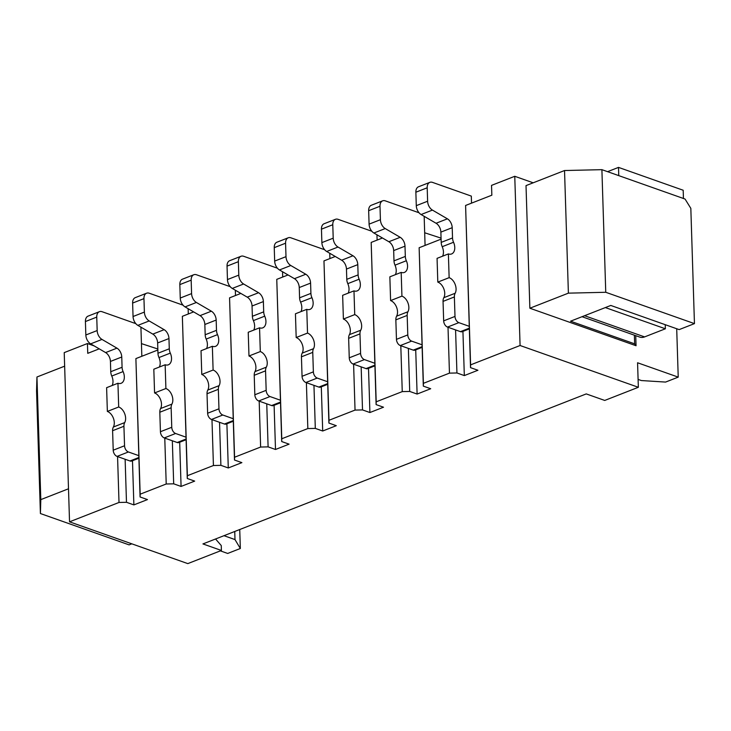 <?xml version="1.0" encoding="UTF-8"?>
<svg xmlns="http://www.w3.org/2000/svg" width="731" height="731" viewBox="0 0 731 731"><rect width="100%" height="100%" fill="white"/><g stroke="black" fill="none" stroke-linecap="round" stroke-linejoin="round"><path stroke-width="1.1" d="M215.563 538.985L221.255 545.554L221.411 550.461L202.935 543.928L586.253 393.908L604.729 400.442L638.346 387.284L520.079 345.507L470.6 364.87L470.526 367.647L477.919 370.261L464.322 375.579L456.93 372.965L449.455 373.139L423.395 383.336L423.313 386.123L430.705 388.737L417.109 394.055L409.716 391.441L402.251 391.615L376.191 401.812L376.109 404.599L383.501 407.213L369.904 412.531L362.512 409.917L355.038 410.091L328.987 420.288L328.904 423.075L336.297 425.689L322.7 431.007L315.308 428.393L307.833 428.567L281.773 438.764L281.7 441.551L289.083 444.156L275.496 449.483L268.103 446.869L260.629 447.043L234.569 457.24L234.487 460.027L241.879 462.632L228.282 467.959L220.89 465.345L213.425 465.519L187.364 475.717L187.282 478.494L194.674 481.108L181.078 486.435L173.686 483.821L166.211 483.995L140.16 494.193L140.078 496.97L147.47 499.584L133.874 504.902L126.481 502.298L119.007 502.462L69.536 521.824L64.218 352.616L87.446 343.524L94.171 345.909M221.411 550.461L187.803 563.61L69.536 521.824M441.095 239.147L419.137 247.745L423.395 383.336M448.012 327.26L449.455 373.139M423.313 386.123L419.137 247.745M234.742 531.483L234.989 539.579L240.335 548.497L227.679 553.449L220.369 550.863M240.335 548.497L239.741 529.527M638.09 379.398L641.352 380.549L665.575 382.075L678.222 377.123L637.569 362.768L638.346 387.284M676.705 328.74L678.222 377.123M157.823 348.989L141.439 343.616M87.446 343.524L87.747 353.338L99.224 348.851M520.079 345.507L514.761 176.29L491.534 185.382L491.844 195.195L465.592 205.466L470.526 367.647M424.684 232.769L441.067 238.132M376.109 404.599L371.184 242.418L382.459 237.995M328.904 423.075L323.97 260.894L335.255 256.471M281.7 441.551L276.766 279.361L288.051 274.947M234.487 460.027L229.561 297.837L240.837 293.423M187.282 478.494L182.357 316.313L193.633 311.899M157.859 350.003L135.893 358.592L140.078 496.97M164.777 438.107L166.211 483.995M140.16 494.193L135.893 358.592M173.686 483.821L172.333 440.775M181.078 486.435L179.689 442.237M183.024 305.165L149.27 293.232A7.931 5.09 68.6 0 0 146.611 293.204A7.931 5.09 68.6 0 0 143.952 298.632L144.382 312.082A7.931 5.09 68.6 0 0 149.188 320.946L164.155 329.672A7.931 5.09 -111.4 0 1 168.962 338.535L169.29 348.797A7.931 5.09 68.6 0 0 170.305 353.119A9.512 6.104 -111.4 0 1 168.34 364.806A9.512 6.104 -111.4 0 1 165.151 364.769L165.9 388.517A9.512 6.104 -111.4 0 1 171.886 395.188A9.512 6.104 -111.4 0 1 171.904 404.115A7.931 5.09 68.6 0 0 171.145 407.797L171.758 427.288A5.291 3.39 68.6 0 0 175.604 433.492L185.985 437.165M188.296 313.992L188.132 308.692M471.532 203.136L471.312 196.1L432.505 182.384A7.931 5.09 68.6 0 0 429.846 182.357A7.931 5.09 68.6 0 0 427.196 187.785L427.617 201.226A7.931 5.09 68.6 0 0 432.423 210.089L447.399 218.825A7.931 5.09 -111.4 0 1 452.206 227.688L452.526 237.95A7.931 5.09 68.6 0 0 453.549 242.263A9.512 6.104 -111.4 0 1 451.584 253.949A9.512 6.104 -111.4 0 1 448.386 253.922L449.136 277.661A9.512 6.104 -111.4 0 1 455.13 284.341A9.512 6.104 -111.4 0 1 455.148 293.268A7.931 5.09 68.6 0 0 454.38 296.95L454.993 316.432A5.291 3.39 68.6 0 0 458.849 322.645L469.22 326.309M429.846 182.357L418.516 186.789A7.931 5.09 68.6 0 0 415.866 192.216L416.286 205.667A7.931 5.09 68.6 0 0 421.102 214.53L436.069 223.257A7.931 5.09 -111.4 0 1 440.875 232.12L452.206 227.688M453.549 242.263L442.218 246.703A7.931 5.09 68.6 0 1 441.195 242.381L440.875 232.12M442.218 246.703A9.512 6.104 -111.4 0 1 442.575 256.197M448.386 253.922L437.065 258.354L437.805 282.102A9.512 6.104 -111.4 0 1 443.799 288.772A9.512 6.104 -111.4 0 1 443.818 297.7A7.931 5.09 68.6 0 0 443.05 301.382L443.662 320.872A5.291 3.39 68.6 0 0 447.518 327.077L460.448 331.646A5.291 3.39 68.6 0 0 462.22 331.664L469.302 328.895M449.136 277.661L437.805 282.102M464.322 375.579L462.933 331.39M470.6 364.87L465.592 205.466M514.761 176.29L533.182 182.805M635.742 335.675L636.052 345.736L529.865 308.226L568.389 293.149L605.752 292.281L601.896 169.665L564.533 170.533L568.389 293.149M564.533 170.533L526.018 185.61L529.865 308.226M223.978 535.695L234.989 539.579M117.563 456.583L119.007 502.462M126.481 502.298L125.129 459.251M133.874 504.902L132.485 460.713M135.82 323.641L102.057 311.708A7.931 5.09 68.6 0 0 99.407 311.68A7.931 5.09 68.6 0 0 96.748 317.108L97.168 330.558A7.931 5.09 68.6 0 0 101.984 339.422L116.951 348.148A7.931 5.09 -111.4 0 1 121.757 357.011L122.077 367.273A7.931 5.09 68.6 0 0 123.1 371.586A9.512 6.104 -111.4 0 1 121.136 383.282A9.512 6.104 -111.4 0 1 117.947 383.245L118.687 406.993A9.512 6.104 -111.4 0 1 124.681 413.664A9.512 6.104 -111.4 0 1 124.699 422.591A7.931 5.09 68.6 0 0 123.932 426.274L124.544 445.764A5.291 3.39 68.6 0 0 128.4 451.968L138.78 455.641M141.832 356.271L140.919 327.168M99.407 311.68L88.076 316.121A7.931 5.09 68.6 0 0 85.417 321.539L85.838 334.99A7.931 5.09 68.6 0 0 90.653 343.853L105.62 352.58A7.931 5.09 -111.4 0 1 110.427 361.443L121.757 357.011M123.1 371.586L111.77 376.026A7.931 5.09 68.6 0 1 110.756 371.704L110.427 361.443M111.77 376.026A9.512 6.104 -111.4 0 1 112.126 385.52M117.947 383.245L106.616 387.677L107.356 411.425A9.512 6.104 -111.4 0 1 113.351 418.105A9.512 6.104 -111.4 0 1 113.369 427.023A7.931 5.09 68.6 0 0 112.601 430.714L113.214 450.195A5.291 3.39 68.6 0 0 117.07 456.4L129.999 460.978A5.291 3.39 68.6 0 0 131.772 460.996L138.853 458.218M118.687 406.993L107.356 411.425M40.808 499.62L36.952 377.004L36.55 390.921L40.406 513.537L40.808 499.62L68.495 488.783M64.648 366.167L36.952 377.004M131.79 543.827L129.104 544.878L40.406 513.537M634.371 335.191L634.645 343.835L636.052 345.736M601.896 169.665L685.057 199.051L690.832 208.362L694.45 323.623L605.752 292.281M694.45 323.623L679.154 329.608L610.787 305.448L570.564 321.192L634.645 343.835M618.764 175.632L618.508 167.39L607.562 171.675M618.508 167.39L683.183 190.243L683.439 198.476M582.04 316.706L639.808 337.11A13.213 8.863 -70.5 0 0 644.596 336.909L665.365 328.786L665.237 324.692M605.35 307.577L665.365 328.786M456.93 372.965L455.577 329.928M419.064 212.785L385.301 200.861A7.931 5.09 68.6 0 0 382.642 200.833A7.931 5.09 68.6 0 0 379.992 206.261L380.412 219.702A7.931 5.09 68.6 0 0 385.219 228.565L400.186 237.301A7.931 5.09 -111.4 0 1 405.001 246.164L405.321 256.426A7.931 5.09 68.6 0 0 406.335 260.739A9.512 6.104 -111.4 0 1 404.371 272.425A9.512 6.104 -111.4 0 1 401.182 272.398L401.931 296.137A9.512 6.104 -111.4 0 1 407.916 302.817A9.512 6.104 -111.4 0 1 407.944 311.744A7.931 5.09 68.6 0 0 407.176 315.426L407.788 334.908A5.291 3.39 68.6 0 0 411.635 341.121L422.015 344.785M425.076 245.415L424.163 216.312M382.642 200.833L371.311 205.265A7.931 5.09 68.6 0 0 368.662 210.692L369.082 224.143A7.931 5.09 68.6 0 0 373.888 233.006L388.865 241.733A7.931 5.09 -111.4 0 1 393.671 250.596L405.001 246.164M406.335 260.739L395.005 265.17A7.931 5.09 68.6 0 1 393.991 260.857L393.671 250.596M395.005 265.17A9.512 6.104 -111.4 0 1 395.361 274.673M401.182 272.398L389.851 276.83L390.601 300.578A9.512 6.104 -111.4 0 1 396.586 307.248A9.512 6.104 -111.4 0 1 396.613 316.176A7.931 5.09 68.6 0 0 395.846 319.858L396.458 339.348A5.291 3.39 68.6 0 0 400.305 345.553L413.243 350.122A5.291 3.39 68.6 0 0 415.016 350.14L422.098 347.371M401.931 296.137L390.601 300.578M417.109 394.055L415.72 349.866M409.716 391.441L408.364 348.404M400.807 345.726L402.251 391.615M376.191 401.812L371.184 242.418M369.904 412.531L368.515 368.342M362.512 409.917L361.16 366.88M353.603 364.202L355.038 410.091M328.987 420.288L323.97 260.894M322.7 431.007L321.311 386.818M315.308 428.393L313.955 385.356M306.39 382.678L307.833 428.567M281.773 438.764L276.766 279.361M275.496 449.483L274.107 405.294M268.103 446.869L266.751 403.823M259.185 401.155L260.629 447.043M234.569 457.24L229.561 297.837M228.282 467.959L226.893 423.77M220.89 465.345L219.538 422.299M211.981 419.631L213.425 465.519M187.364 475.717L182.357 316.313M230.238 286.689L196.475 274.765A7.931 5.09 68.6 0 0 193.816 274.737A7.931 5.09 68.6 0 0 191.166 280.156L191.586 293.606A7.931 5.09 68.6 0 0 196.392 302.47L211.36 311.196A7.931 5.09 -111.4 0 1 216.175 320.059L216.495 330.321A7.931 5.09 68.6 0 0 217.509 334.643A9.512 6.104 -111.4 0 1 215.544 346.33A9.512 6.104 -111.4 0 1 212.356 346.293L213.105 370.041A9.512 6.104 -111.4 0 1 219.09 376.721A9.512 6.104 -111.4 0 1 219.117 385.639A7.931 5.09 68.6 0 0 218.35 389.331L218.962 408.812A5.291 3.39 68.6 0 0 222.809 415.016L233.189 418.689M235.501 295.516L235.336 290.216M193.816 274.737L182.485 279.169A7.931 5.09 68.6 0 0 179.835 284.597L180.255 298.038A7.931 5.09 68.6 0 0 185.062 306.901L200.038 315.628A7.931 5.09 -111.4 0 1 204.844 324.491L216.175 320.059M217.509 334.643L206.179 339.074A7.931 5.09 68.6 0 1 205.164 334.761L204.844 324.491M206.179 339.074A9.512 6.104 -111.4 0 1 206.535 348.568M212.356 346.293L201.025 350.734L201.774 374.473A9.512 6.104 -111.4 0 1 207.759 381.153A9.512 6.104 -111.4 0 1 207.787 390.071A7.931 5.09 68.6 0 0 207.019 393.762L207.631 413.243A5.291 3.39 68.6 0 0 211.478 419.457L224.417 424.026A5.291 3.39 68.6 0 0 226.19 424.044L233.271 421.266M213.105 370.041L201.774 374.473M277.442 268.213L243.679 256.289A7.931 5.09 68.6 0 0 241.02 256.261A7.931 5.09 68.6 0 0 238.37 261.68L238.79 275.13A7.931 5.09 68.6 0 0 243.597 283.993L258.573 292.72A7.931 5.09 -111.4 0 1 263.379 301.583L263.699 311.854A7.931 5.09 68.6 0 0 264.723 316.167A9.512 6.104 -111.4 0 1 262.758 327.853A9.512 6.104 -111.4 0 1 259.56 327.817L260.309 351.565A9.512 6.104 -111.4 0 1 266.303 358.245A9.512 6.104 -111.4 0 1 266.322 367.163A7.931 5.09 68.6 0 0 265.554 370.855L266.166 390.336A5.291 3.39 68.6 0 0 270.022 396.549L280.393 400.213M282.705 277.04L282.541 271.74M241.02 256.261L229.689 260.693A7.931 5.09 68.6 0 0 227.039 266.121L227.46 279.562A7.931 5.09 68.6 0 0 232.266 288.425L247.242 297.151A7.931 5.09 -111.4 0 1 252.049 306.015L263.379 301.583M264.723 316.167L253.392 320.598A7.931 5.09 68.6 0 1 252.369 316.285L252.049 306.015M253.392 320.598A9.512 6.104 -111.4 0 1 253.748 330.101M259.56 327.817L248.229 332.258L248.979 355.997A9.512 6.104 -111.4 0 1 254.973 362.677A9.512 6.104 -111.4 0 1 254.991 371.604A7.931 5.09 68.6 0 0 254.224 375.286L254.836 394.767A5.291 3.39 68.6 0 0 258.692 400.981L271.621 405.55A5.291 3.39 68.6 0 0 273.394 405.568L280.476 402.799M260.309 351.565L248.979 355.997M324.646 249.737L290.892 237.813A7.931 5.09 68.6 0 0 288.233 237.785A7.931 5.09 68.6 0 0 285.574 243.213L285.995 256.654A7.931 5.09 68.6 0 0 290.81 265.517L305.777 274.244A7.931 5.09 -111.4 0 1 310.584 283.107L310.913 293.378A7.931 5.09 68.6 0 0 311.927 297.691A9.512 6.104 -111.4 0 1 309.962 309.377A9.512 6.104 -111.4 0 1 306.773 309.35L307.513 333.089A9.512 6.104 -111.4 0 1 313.508 339.769A9.512 6.104 -111.4 0 1 313.526 348.687A7.931 5.09 68.6 0 0 312.758 352.379L313.371 371.86A5.291 3.39 68.6 0 0 317.227 378.073L327.607 381.737M329.919 258.564L329.745 253.264M288.233 237.785L276.903 242.217A7.931 5.09 68.6 0 0 274.244 247.645L274.664 261.086A7.931 5.09 68.6 0 0 279.48 269.949L294.447 278.685A7.931 5.09 -111.4 0 1 299.253 287.548L310.584 283.107M311.927 297.691L300.596 302.122A7.931 5.09 68.6 0 1 299.582 297.809L299.253 287.548M300.596 302.122A9.512 6.104 -111.4 0 1 300.953 311.625M306.773 309.35L295.443 313.782L296.183 337.521A9.512 6.104 -111.4 0 1 302.177 344.2A9.512 6.104 -111.4 0 1 302.195 353.128A7.931 5.09 68.6 0 0 301.437 356.81L302.049 376.291A5.291 3.39 68.6 0 0 305.896 382.505L318.826 387.074A5.291 3.39 68.6 0 0 320.598 387.092L327.689 384.323M307.513 333.089L296.183 337.521M371.851 231.261L338.097 219.337A7.931 5.09 68.6 0 0 335.438 219.309A7.931 5.09 68.6 0 0 332.779 224.737L333.208 238.178A7.931 5.09 68.6 0 0 338.014 247.041L352.982 255.768A7.931 5.09 -111.4 0 1 357.788 264.631L358.117 274.902A7.931 5.09 68.6 0 0 359.131 279.215A9.512 6.104 -111.4 0 1 357.167 290.901A9.512 6.104 -111.4 0 1 353.978 290.874L354.727 314.613A9.512 6.104 -111.4 0 1 360.712 321.293A9.512 6.104 -111.4 0 1 360.73 330.22A7.931 5.09 68.6 0 0 359.972 333.903L360.584 353.384A5.291 3.39 68.6 0 0 364.431 359.597L374.811 363.261M377.123 240.088L376.958 234.788M335.438 219.309L324.107 223.741A7.931 5.09 68.6 0 0 321.457 229.168L321.878 242.61A7.931 5.09 68.6 0 0 326.684 251.473L341.651 260.209A7.931 5.09 -111.4 0 1 346.467 269.072L357.788 264.631M359.131 279.215L347.801 283.646A7.931 5.09 68.6 0 1 346.786 279.333L346.467 269.072M347.801 283.646A9.512 6.104 -111.4 0 1 348.157 293.149M353.978 290.874L342.647 295.306L343.396 319.045A9.512 6.104 -111.4 0 1 349.381 325.724A9.512 6.104 -111.4 0 1 349.409 334.652A7.931 5.09 68.6 0 0 348.641 338.334L349.254 357.815A5.291 3.39 68.6 0 0 353.1 364.029L366.039 368.598A5.291 3.39 68.6 0 0 367.812 368.616L374.893 365.847M354.727 314.613L343.396 319.045M146.611 293.204L135.281 297.645A7.931 5.09 68.6 0 0 132.622 303.063L133.051 316.514A7.931 5.09 68.6 0 0 137.857 325.377L152.825 334.104A7.931 5.09 -111.4 0 1 157.64 342.967L168.962 338.535M170.305 353.119L158.974 357.55A7.931 5.09 68.6 0 1 157.96 353.237L157.64 342.967M158.974 357.55A9.512 6.104 -111.4 0 1 159.331 367.044M165.151 364.769L153.821 369.201L154.57 392.949A9.512 6.104 -111.4 0 1 160.555 399.629A9.512 6.104 -111.4 0 1 160.582 408.547A7.931 5.09 68.6 0 0 159.815 412.238L160.427 431.719A5.291 3.39 68.6 0 0 164.274 437.933L177.213 442.502A5.291 3.39 68.6 0 0 178.985 442.52L186.067 439.742M165.9 388.517L154.57 392.949M427.196 187.785L415.866 192.216M416.286 205.667L427.617 201.226M432.423 210.089L421.102 214.53M447.399 218.825L436.069 223.257M441.195 242.381L452.526 237.95M443.818 297.7L455.148 293.268M454.38 296.95L443.05 301.382M443.662 320.872L454.993 316.432M458.849 322.645L447.518 327.077M460.448 331.646L469.284 328.192M129.999 460.978L138.835 457.515M128.4 451.968L117.07 456.4M113.214 450.195L124.544 445.764M123.932 426.274L112.601 430.714M113.369 427.023L124.699 422.591M110.756 371.704L122.077 367.273M116.951 348.148L105.62 352.58M101.984 339.422L90.653 343.853M85.838 334.99L97.168 330.558M96.748 317.108L85.417 321.539M584.581 315.71L644.596 336.909M379.992 206.261L368.662 210.692M369.082 224.143L380.412 219.702M385.219 228.565L373.888 233.006M400.186 237.301L388.865 241.733M393.991 260.857L405.321 256.426M396.613 316.176L407.944 311.744M407.176 315.426L395.846 319.858M396.458 339.348L407.788 334.908M411.635 341.121L400.305 345.553M413.243 350.122L422.079 346.668M224.417 424.026L233.253 420.572M222.809 415.016L211.478 419.457M207.631 413.243L218.962 408.812M218.35 389.331L207.019 393.762M207.787 390.071L219.117 385.639M205.164 334.761L216.495 330.321M211.36 311.196L200.038 315.628M196.392 302.47L185.062 306.901M180.255 298.038L191.586 293.606M191.166 280.156L179.835 284.597M271.621 405.55L280.457 402.096M270.022 396.549L258.692 400.981M254.836 394.767L266.166 390.336M265.554 370.855L254.224 375.286M254.991 371.604L266.322 367.163M252.369 316.285L263.699 311.854M258.573 292.72L247.242 297.151M243.597 283.993L232.266 288.425M227.46 279.562L238.79 275.13M238.37 261.68L227.039 266.121M318.826 387.074L327.662 383.62M317.227 378.073L305.896 382.505M302.049 376.291L313.371 371.86M312.758 352.379L301.437 356.81M302.195 353.128L313.526 348.687M299.582 297.809L310.913 293.378M305.777 274.244L294.447 278.685M290.81 265.517L279.48 269.949M274.664 261.086L285.995 256.654M285.574 243.213L274.244 247.645M366.039 368.598L374.866 365.144M364.431 359.597L353.1 364.029M349.254 357.815L360.584 353.384M359.972 333.903L348.641 338.334M349.409 334.652L360.73 330.22M346.786 279.333L358.117 274.902M352.982 255.768L341.651 260.209M338.014 247.041L326.684 251.473M321.878 242.61L333.208 238.178M332.779 224.737L321.457 229.168M143.952 298.632L132.622 303.063M133.051 316.514L144.382 312.082M149.188 320.946L137.857 325.377M164.155 329.672L152.825 334.104M157.96 353.237L169.29 348.797M160.582 408.547L171.904 404.115M171.145 407.797L159.815 412.238M160.427 431.719L171.758 427.288M175.604 433.492L164.274 437.933M177.213 442.502L186.039 439.039"/></g></svg>

